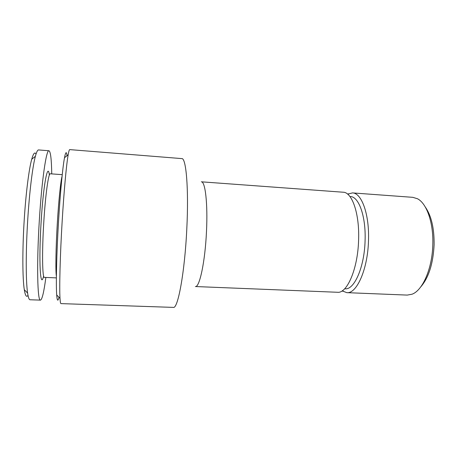 <?xml version="1.0" encoding="UTF-8"?>
<svg xmlns="http://www.w3.org/2000/svg" width="457" height="457" viewBox="0 0 457 457"><rect width="100%" height="100%" fill="white"/><g stroke="black" fill="none" stroke-linecap="round" stroke-linejoin="round"><path stroke-width="0.69" d="M347.668 194.151L352.473 192.905L412.802 197.333L417.492 198.755C426.649 203.336 433.573 222.708 432.813 244.564C432.311 268.51 422.605 290.481 412.06 294.211L407.244 295.091L346.8 292.651L342.167 290.869M425.296 207.032C431.351 215.687 434.293 228.283 434.11 244.826C433.139 263.689 428.689 277.702 420.76 286.87M352.473 192.905C361.647 192.871 369.553 214.442 368.485 240.839C367.742 269.47 356.666 294 346.8 292.651M62.078 176.236C60.707 180.989 58.667 200.56 57.331 223.033C55.828 247.7 55.474 271.064 56.388 276.296M62.243 174.66L50.281 173.791C48.511 172.9 45.432 194.676 43.781 222.251C41.901 252.121 42.364 278.319 44.392 277.388L56.377 277.885M67.019 155.688C66.499 151.096 65.659 151.775 64.5 157.728C62.7 167.125 60.233 192.791 58.519 221.611C56.577 253.629 55.885 284.517 56.697 294.959C57.171 301.003 57.93 301.774 58.97 297.267M186.799 228.86C184.759 272.395 177.887 309.178 173.334 307.39L60.975 303.614C60.547 303.614 60.221 301.849 60.004 298.324C59.29 287.556 60.118 255.206 62.146 221.594C63.94 191.34 66.425 164.469 68.167 154.763C68.784 151.284 69.304 149.565 69.732 149.61L181.795 158.602C186.13 157.739 188.85 188.81 186.799 228.86M206.484 231.465C205.147 261.627 199.526 287.727 195.379 286.539L337.523 292.274C347.052 293.617 357.814 268.99 358.591 240.268C359.682 213.779 352.079 192.163 343.213 192.226L201.337 181.812C205.25 181.338 207.884 203.645 206.484 231.465M349.925 196.521L350.382 196.55C358.842 196.521 366.074 216.521 365.074 240.89C364.383 267.299 354.232 290.029 345.138 288.79L344.675 288.773M51.744 173.894C51.504 159.287 50.578 151.575 48.973 150.759L38.559 149.936C37.605 149.845 36.549 151.97 35.383 156.305C32.596 166.577 29.459 191.769 27.728 219.783C25.735 251.024 25.803 281.478 27.603 293.074C28.271 297.513 29.082 299.741 30.042 299.763L40.479 300.123C42.17 299.495 43.963 291.937 45.854 277.45M36.023 154.083C34.818 151.661 33.384 153.386 31.727 159.242C28.951 169.147 25.883 193.168 24.227 219.811C22.324 249.522 22.467 278.536 24.307 289.738C25.289 295.748 26.517 297.621 27.991 295.353M48.973 150.759C46.351 149.325 41.764 180.127 39.325 220.457C36.56 264.272 37.457 301.683 40.479 300.123M49.35 175.1C47.859 161.612 43.352 184.599 41.119 221.953C38.582 261.975 40.382 290.463 43.615 275.982M55.988 270.955L56.468 270.972M61.078 181.498L61.552 181.532M342.636 290.549L342.916 291.383M348.097 194.522L348.468 193.722M24.307 289.738L27.603 293.074M31.727 159.242L35.383 156.305M56.697 294.959L60.004 298.324M64.5 157.728L68.167 154.763"/></g></svg>
